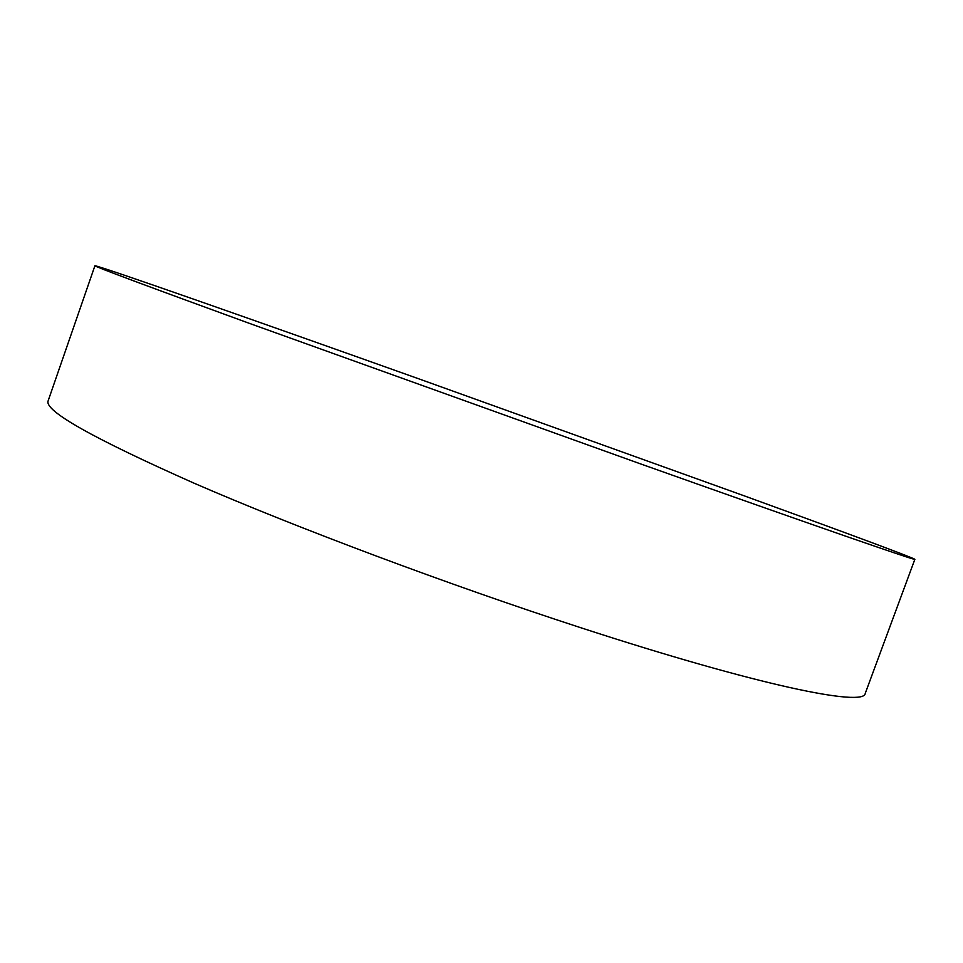 <?xml version="1.0" encoding="UTF-8"?>
<svg xmlns="http://www.w3.org/2000/svg" width="963" height="963" viewBox="0 0 963 963"><rect width="100%" height="100%" fill="white"/><g stroke="black" fill="none" stroke-linecap="round" stroke-linejoin="round"><path stroke-width="1.44" d="M639.901 463.66C817.647 526.857 918.293 561.622 914.85 559.322C913.321 557.721 838.46 530.071 743.183 495.464L420.012 379.266C259.504 322.027 98.924 265.595 94.916 265.752C93.965 266.282 145.726 285.578 250.211 323.664L639.901 463.66M94.916 265.752L48.15 400.825C43.985 410.707 92.677 438.177 194.237 483.257C296.231 527.592 448.975 584.866 580.545 627.647C759.217 685.885 864.461 707.047 865.243 693.396L914.85 559.322"/></g></svg>
